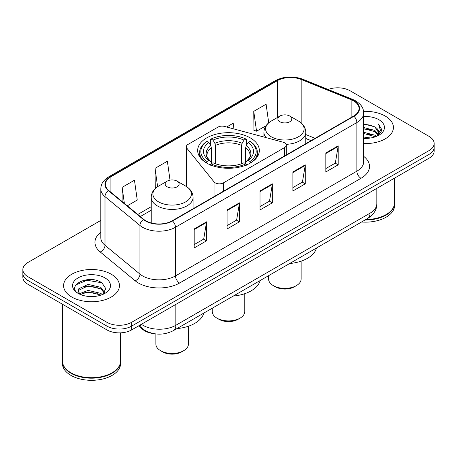 <?xml version="1.0" encoding="UTF-8"?>
<svg xmlns="http://www.w3.org/2000/svg" width="457" height="457" viewBox="0 0 457 457"><rect width="100%" height="100%" fill="white"/><g stroke="black" fill="none" stroke-linecap="round" stroke-linejoin="round"><path stroke-width="0.69" d="M284.562 142.824A5.815 3.359 0 0 0 282.906 142.15L224.553 126.44A5.815 3.359 0 0 0 217.983 127.109L188.01 144.418A5.815 3.359 0 0 0 186.307 146.788A5.815 3.359 0 0 0 186.85 148.211L214.059 181.897A5.815 3.359 0 0 0 223.444 182.857L284.562 147.571A5.815 3.359 0 0 0 286.265 145.195A5.815 3.359 0 0 0 284.562 142.824M250.305 137.9A30.83 17.8 0 0 0 216.698 134.044A30.83 17.8 0 0 0 197.67 150.49A30.83 17.8 0 0 0 206.695 163.075A30.83 17.8 0 0 0 240.302 166.936A30.83 17.8 0 0 0 259.33 150.49A30.83 17.8 0 0 0 250.305 137.9M311.011 140.659L305.802 138.551M153.672 333.616A17.452 10.077 180 0 1 142.841 329.52L138.505 325.944M93.845 279.855A23.273 13.436 0 0 0 80.226 281.478M100.786 220.428L27.963 262.467A17.452 10.077 0 0 0 22.85 269.596L22.85 277.193A17.452 10.077 0 0 0 27.963 284.317L106.944 329.92A17.452 10.077 0 0 0 131.627 329.92L429.037 158.208A17.452 10.077 0 0 0 434.15 151.084L434.15 147.285A17.452 10.077 0 0 1 429.037 154.409A17.452 10.077 0 0 0 434.15 147.285L434.15 143.481A17.452 10.077 0 0 0 429.037 136.357L350.056 90.76A17.452 10.077 0 0 0 328.103 89.475M22.85 269.596A17.452 10.077 0 0 0 27.963 276.719L106.944 322.316A17.452 10.077 0 0 0 131.627 322.316L131.627 326.121L429.037 154.409L131.627 326.121A17.452 10.077 0 0 1 106.944 326.121A17.452 10.077 0 0 0 131.627 326.121L131.627 329.92M27.963 276.719L27.963 280.518L106.944 326.121L27.963 280.518A17.452 10.077 0 0 1 22.85 273.395A17.452 10.077 0 0 0 27.963 280.518L27.963 284.317M385.228 116.055A27.923 16.121 0 0 0 363.583 111.365A27.923 16.121 0 0 1 385.228 116.055A27.923 16.121 0 0 1 393.408 127.452A27.923 16.121 0 0 0 385.228 116.055M111.262 274.223A27.923 16.121 0 0 0 80.832 270.733A27.923 16.121 0 0 0 63.592 285.625A27.923 16.121 0 0 0 71.772 297.027A27.923 16.121 0 0 0 102.202 300.517A27.923 16.121 0 0 0 119.443 285.625A27.923 16.121 0 0 0 111.262 274.223A27.923 16.121 0 0 0 80.832 270.733A27.923 16.121 0 0 0 63.592 285.625A27.923 16.121 0 0 0 71.772 297.027A27.923 16.121 0 0 0 102.202 300.517A27.923 16.121 0 0 0 119.443 285.625A27.923 16.121 0 0 0 111.262 274.223M353.592 100.877A18.617 10.745 180 0 1 359.048 108.475A18.617 10.745 180 0 1 353.592 116.078L172.186 220.811A18.617 10.745 180 0 1 143.772 219.377L108.806 190.546A18.617 10.745 180 0 1 105.436 184.382A18.617 10.745 180 0 1 110.891 176.779L277.33 80.689A18.617 10.745 180 0 1 301.169 79.484L351.107 99.672A18.617 10.745 180 0 1 353.592 100.877M353.924 100.683A19.08 11.019 0 0 0 351.376 99.449L301.437 79.261A19.08 11.019 0 0 0 276.999 80.495L110.56 176.591A19.08 11.019 0 0 0 108.423 190.7L143.389 219.531A19.08 11.019 0 0 0 172.512 220.999L353.924 116.267A19.08 11.019 0 0 0 353.924 100.683M194.191 228.957L194.191 247.957L206.535 240.833L206.535 221.834L194.191 228.957M194.191 244.586L203.696 239.097L206.484 222.462A4.656 2.685 -120 0 0 206.535 221.834M203.616 239.148L206.535 240.833M227.1 209.957L227.1 228.957L239.439 221.834L239.439 202.834L227.1 209.957M227.1 225.587L236.606 220.103L239.394 203.462A4.656 2.685 -120 0 0 239.439 202.834M236.52 220.148L239.439 221.834M325.83 152.958L325.83 171.958L338.169 164.834L338.169 145.834L325.83 152.958M325.83 168.587L335.335 163.103L338.117 146.463A4.656 2.685 -120 0 0 338.169 145.834M335.249 163.149L338.169 164.834M292.92 171.958L292.92 190.957L305.259 183.834L305.259 164.834L292.92 171.958M292.92 187.587L302.425 182.103L305.207 165.463A4.656 2.685 -120 0 0 305.259 164.834M302.34 182.149L305.259 183.834M260.01 190.957L260.01 209.957L272.349 202.834L272.349 183.834L260.01 190.957M260.01 206.587L269.516 201.103L272.303 184.462A4.656 2.685 -120 0 0 272.349 183.834M269.43 201.149L272.349 202.834M363.703 143.544A27.923 16.121 0 0 0 393.408 127.452A27.923 16.121 0 0 1 363.703 143.544M131.627 322.316L429.037 150.61A17.452 10.077 0 0 0 434.15 143.481M127.32 205.81L137.249 200.075L134.461 180.224L122.122 187.347L122.122 201.526M233.995 128.983L233.19 123.224L226.643 127.006M268.71 122.819L266.1 104.225L253.755 111.348L253.955 130.234M170.027 180.138L167.371 161.224L155.032 168.347L155.231 187.233M253.755 111.348L256.543 131.199L266.02 125.732M256.543 131.199L253.755 130.159M156.311 187.638L155.032 187.159M155.032 168.347L157.608 186.702M122.122 187.347L124.373 203.382M365.84 219.531A29.088 16.795 0 0 0 386.051 214.613A29.088 16.795 0 0 0 394.568 202.742L394.568 178.11M365.714 219.6A28.797 16.623 0 0 0 385.845 214.733A28.797 16.623 0 0 0 385.948 214.676M365.017 220.006A29.088 16.795 0 0 0 394.568 203.216A29.088 16.795 0 0 0 394.568 202.977M361.573 221.993A29.088 16.795 0 0 0 394.568 205.353L394.568 203.216M363.703 137.037L370.633 137.991M363.703 138.225L366.817 138.374M363.703 132.29L374.78 135.146L376.391 136.415M363.703 133.478L375.42 136.78M363.703 127.537L374.78 130.394L378.179 134.181M363.703 128.725L374.78 131.582L377.876 134.746M376.459 136.386A13.15 7.592 0 0 0 378.636 132.204A13.15 7.592 0 0 0 374.78 126.835L378.625 132.49M363.703 138.357A18.971 10.951 0 0 0 378.899 135.198A18.971 10.951 0 0 0 378.899 119.711A18.971 10.951 0 0 0 363.703 116.546M374.78 126.835L363.703 123.921M377.745 135.809L381.658 130.805L381.784 129.634L378.522 123.984L380.424 130.302L376.671 136.295M378.522 123.984L381.778 129.857M363.703 124.241L371.987 125.372M363.703 128.994L371.592 130.005M363.703 133.741L371.592 134.758M212.214 308.229L212.214 311.514A16.286 9.403 0 0 0 216.984 318.163L219.04 319.352A13.379 7.723 0 0 0 237.96 319.352L240.016 318.163A16.286 9.403 0 0 0 244.786 311.514L244.786 293.691M219.04 319.352L216.984 318.163A16.286 9.403 0 0 0 240.016 318.163M206.141 162.921L206.97 161.492A27.694 15.989 0 0 1 206.97 141.384L208.872 142.481A25.015 14.441 0 0 0 208.872 160.396L210.757 161.464L211.363 163.709M211.363 162.789L211.363 147.754L210.757 145.72L208.872 142.481M210.26 144.863L210.26 139.482L211.083 139.008A27.694 15.989 0 0 1 245.917 139.008L244.009 140.11A25.015 14.441 0 0 0 212.991 140.11L214.87 143.349L215.476 145.377L215.476 163.772M241.525 163.772L241.525 145.377L242.13 143.349L244.009 140.11M233.298 296.05A31.996 18.474 0 0 0 260.136 280.558M206.97 141.384L206.141 141.859A28.854 16.658 0 0 0 199.646 152.387A28.854 16.658 0 0 0 204.685 161.795M245.917 139.008L246.74 139.482L246.74 144.863M210.26 165.297L211.083 163.869A27.694 15.989 0 0 0 245.917 163.869L246.74 165.297M211.083 163.869L212.991 162.772A25.015 14.441 0 0 0 244.009 162.772L245.917 163.869M208.872 160.396L206.97 161.492M212.991 140.11L211.083 139.008M210.757 145.72A22.376 12.922 0 0 0 210.757 161.464L210.86 161.532C207.684 158.459 206.387 156.374 206.975 155.271A21.525 12.425 0 0 1 211.363 147.754M252.315 161.795A28.854 16.658 0 0 0 257.354 152.387A28.854 16.658 0 0 0 250.859 141.859L250.03 141.384A27.694 15.989 0 0 1 250.03 161.492L250.859 162.921M250.03 161.492L248.128 160.396A25.015 14.441 0 0 0 248.128 142.481L250.03 141.384M248.128 142.481L246.243 145.72L245.638 147.754L245.638 162.789L246.243 161.464L248.128 160.396M245.638 147.754A21.525 12.425 0 0 1 250.025 155.271C250.613 156.38 249.316 158.465 246.14 161.532L246.243 161.464A22.376 12.922 0 0 0 246.243 145.72M245.638 163.709L245.638 162.789M268.567 275.691L268.567 278.976A16.286 9.403 0 0 0 273.337 285.625L275.394 286.813A13.379 7.723 0 0 0 294.319 286.813L296.376 285.625A16.286 9.403 0 0 0 301.146 278.976L301.146 261.153M275.394 286.813L273.337 285.625A16.286 9.403 0 0 0 296.376 285.625M286.076 144.338A20.942 12.093 0 0 0 305.802 132.267C305.647 127.606 303.197 123.87 298.461 121.054L289.795 116.049A6.981 4.033 0 0 0 279.918 116.049A6.981 4.033 0 0 0 279.918 121.751A6.981 4.033 0 0 0 289.795 121.751A6.981 4.033 0 0 0 289.795 116.049L298.461 121.054A19.24 11.105 0 0 1 298.461 136.763A19.24 11.105 0 0 1 271.252 136.763A19.24 11.105 0 0 1 271.252 121.054C266.517 123.87 264.066 127.606 263.912 132.267A20.942 12.093 0 0 0 266.077 137.62M289.652 263.518A31.996 18.474 0 0 0 316.49 248.02M155.854 333.941L155.854 344.052A16.286 9.403 0 0 0 160.624 350.702L162.681 351.89A13.379 7.723 0 0 0 181.606 351.89L183.663 350.702A16.286 9.403 0 0 0 188.433 344.052L188.433 326.224M162.681 351.89L160.624 350.702A16.286 9.403 0 0 0 183.663 350.702M167.205 186.827A6.981 4.033 0 0 0 177.082 186.827A6.981 4.033 0 0 0 177.082 181.126L185.748 186.13A19.24 11.105 0 0 1 185.748 201.84A19.24 11.105 0 0 1 158.539 201.84A19.24 11.105 0 0 1 158.539 186.13C153.803 188.947 151.353 192.683 151.198 197.344A20.942 12.093 0 0 0 157.334 205.896A20.942 12.093 0 0 0 180.161 208.512A20.942 12.093 0 0 0 193.088 197.344C192.934 192.683 190.483 188.947 185.748 186.13L177.082 181.126A6.981 4.033 0 0 0 167.205 181.126A6.981 4.033 0 0 0 167.205 186.827M176.945 328.589A31.996 18.474 0 0 0 203.776 313.096M111.982 372.849A28.797 16.623 0 0 1 111.879 372.906A28.797 16.623 0 0 1 71.155 372.906L70.949 372.786A29.088 16.795 0 0 0 112.085 372.786A29.088 16.795 0 0 0 120.602 360.91L120.602 332.839M62.432 361.15A29.088 16.795 0 0 0 62.432 361.39A29.088 16.795 0 0 0 70.949 373.26A29.088 16.795 0 0 0 102.648 376.905A29.088 16.795 0 0 0 120.602 361.39A29.088 16.795 0 0 0 120.602 361.15M62.432 361.39L62.432 363.526A29.088 16.795 0 0 0 70.949 375.403A29.088 16.795 0 0 0 102.648 379.042A29.088 16.795 0 0 0 120.602 363.526L120.602 361.39M88.338 296.422L92.771 296.553M79.644 293.64L88.115 290.406L100.814 293.377L102.357 294.611M80.421 294.451L88.115 291.914L101.094 295.079M79.775 294.228L78.415 291.04A13.15 7.592 0 0 0 80.541 294.554M78.415 291.04L78.815 288.738L88.115 284.374L100.814 287.344L104.596 292.566M78.45 291.223L78.815 290.246L88.115 285.882L100.814 288.853L104.299 292.954M102.802 294.428L105.773 288.59L102.014 282.929C88.709 273.36 65.054 285.968 78.713 293.697L78.781 293.742M104.927 277.879A18.971 10.951 0 0 0 78.101 277.879A18.971 10.951 0 0 0 78.101 293.371A18.971 10.951 0 0 0 104.927 293.371A18.971 10.951 0 0 0 104.927 277.879M62.432 304.219L62.432 360.91A29.088 16.795 0 0 0 70.949 372.786L71.155 372.906M75.942 284.831L87.076 280.261L101.757 282.757M82.9 287.053L87.076 286.293L97.558 287.19M82.9 293.086L87.076 292.326L97.558 293.223M79.569 293.543L79.889 293.394M142.841 328.926L142.841 329.52M186.85 148.211L186.85 186.816M214.059 181.897L214.059 196.636M223.444 182.857L223.444 191.215M284.562 147.571L284.562 155.928M141.373 324.287A23.273 13.436 0 0 0 142.938 325.287A23.273 13.436 0 0 0 175.848 325.287L370.01 213.191A23.273 13.436 0 0 0 376.825 203.691C376.996 209.466 373.917 214.407 367.599 218.515L173.437 330.617A11.636 6.718 60 0 0 175.848 325.287L175.848 304.385M370.01 192.288L370.01 213.191A11.636 6.718 60 0 1 367.599 218.515M140.43 324.836A11.636 7.78 129.5 0 0 142.458 328.617L138.922 325.704M429.037 158.208L429.037 150.61M106.944 329.92L106.944 322.316M363.703 156.351A29.088 16.795 180 0 1 361.001 178.299L179.59 283.037A5.815 3.359 60 0 1 175.477 275.914L356.888 171.175A23.273 13.436 0 0 0 363.703 161.675L363.703 113.033A23.273 13.436 180 0 1 356.888 122.533A5.815 3.359 -120 0 0 353.924 116.267M179.59 283.037A29.088 16.795 180 0 1 138.454 283.037A29.088 16.795 180 0 1 135.192 280.792L100.226 251.961A29.088 16.795 180 0 1 100.786 232.253M142.567 275.914A23.273 13.436 0 0 0 175.477 275.914L175.477 227.272A23.273 13.436 180 0 1 139.962 225.478L104.99 196.647A23.273 13.436 180 0 1 100.786 188.941L100.786 237.583A23.273 13.436 0 0 0 104.99 245.283L139.962 274.12A23.273 13.436 0 0 0 142.567 275.914M363.703 113.033C363.326 109.034 362.955 105.71 355.683 100.871L352.621 99.386A5.815 2.725 112 0 0 351.376 99.449M352.621 99.386L302.683 79.198C293.046 75.788 283.9 76.285 275.245 80.683A5.815 3.359 60 0 1 276.999 80.495M110.56 176.591A5.815 3.359 -120 0 0 108.806 176.779C101.751 181.406 101.106 184.885 100.786 188.941M108.423 190.7A5.815 3.89 129.5 0 0 104.99 196.647L104.99 245.283A5.815 3.89 -50.5 0 1 100.226 251.961M302.683 79.198A5.815 2.725 112 0 0 301.437 79.261M143.389 219.531A5.815 3.89 129.5 0 0 139.962 225.478L139.962 274.12A5.815 3.89 -50.5 0 1 135.192 280.792M172.512 220.999A5.815 3.359 60 0 1 175.477 227.272L356.888 122.533L356.888 171.175A5.815 3.359 60 0 0 361.001 178.299M110.891 176.779L110.891 192.266M351.107 99.672L351.107 117.512M301.169 79.484L301.169 122.962M315.084 138.311L305.802 134.552M277.33 80.689L277.33 117.546M151.198 206.707L137.797 214.447M260.01 191.563L272.303 184.462M292.92 172.563L305.207 165.463M325.83 153.563L338.117 146.463M227.1 210.563L239.394 203.462M194.191 229.563L206.484 222.462M241.525 145.377A21.525 12.425 0 0 0 215.476 145.377M242.13 143.349A22.376 12.922 0 0 0 214.87 143.349M186.307 146.788L186.307 186.462M286.265 145.195L286.265 154.946M173.437 330.617C164.074 335.318 154.712 335.318 145.349 330.617L142.458 328.617M376.825 203.691L376.825 188.353M275.245 80.683L108.806 176.779M151.198 210.249L140.322 216.532M311.097 140.613L305.802 138.471M199.646 156.762L199.646 152.387M257.354 156.762L257.354 152.387M305.802 143.669L305.802 132.267M263.912 137.037L263.912 132.267M279.918 116.049L271.252 121.054M193.088 208.746L193.088 197.344M151.198 222.965L151.198 197.344M167.205 181.126L158.539 186.13"/></g></svg>
